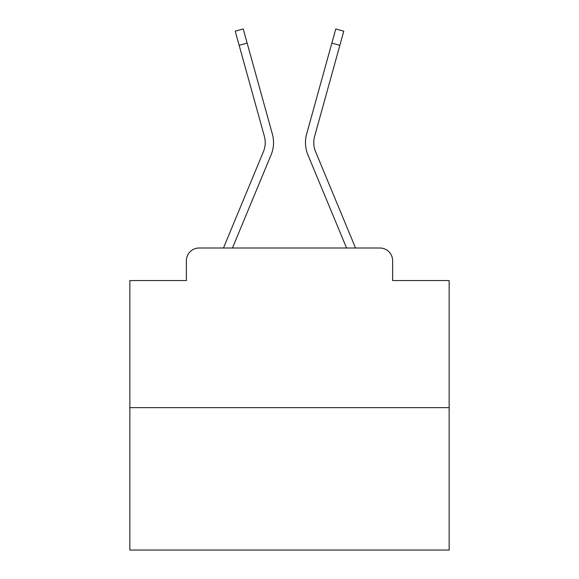<?xml version="1.0" encoding="UTF-8"?>
<svg xmlns="http://www.w3.org/2000/svg" width="579" height="579" viewBox="0 0 579 579"><rect width="100%" height="100%" fill="white"/><g stroke="black" fill="none" stroke-linecap="round" stroke-linejoin="round"><path stroke-width="0.87" d="M186.366 260.76L186.366 280.562L186.366 260.76A12.774 12.774 0 0 1 199.14 247.993L223.566 247.993A40.233 40.233 0 0 1 224.558 245.344L263.431 151.676A23.63 23.63 0 0 0 264.371 136.304L235.219 31.172L243.216 28.95L247.146 43.107L239.141 45.321M449.152 407.645L129.848 407.645L129.848 550.05L449.152 550.05L449.152 280.562L392.634 280.562L392.634 260.76A12.774 12.774 0 0 0 379.86 247.993L199.14 247.993M129.848 407.645L129.848 280.562L186.366 280.562M232.454 247.993L271.095 154.861L232.454 247.993L271.095 154.861L232.454 247.993L271.095 154.861L232.454 247.993L271.095 154.861L232.454 247.993L271.095 154.861L232.454 247.993L271.095 154.861L232.454 247.993L271.095 154.861L232.454 247.993L271.095 154.861L232.454 247.993L271.095 154.861L232.454 247.993L271.095 154.861L232.454 247.993L271.095 154.861L232.454 247.993L271.095 154.861L232.454 247.993L271.095 154.861L232.454 247.993L271.095 154.861L232.454 247.993L271.095 154.861L232.454 247.993L271.095 154.861L232.454 247.993L271.095 154.861L232.454 247.993L271.095 154.861L232.454 247.993L271.095 154.861L232.454 247.993L271.095 154.861L232.454 247.993L346.546 247.993L307.905 154.861A31.932 31.932 0 0 1 306.624 134.089L335.784 28.95L343.781 31.172L339.859 45.321L331.854 43.107M315.569 151.676A23.63 23.63 0 0 1 314.629 136.304A23.63 23.63 0 0 0 315.569 151.676A23.63 23.63 0 0 1 314.629 136.304A23.63 23.63 0 0 0 315.569 151.676A23.63 23.63 0 0 1 314.629 136.304A23.63 23.63 0 0 0 315.569 151.676A23.63 23.63 0 0 1 314.629 136.304A23.63 23.63 0 0 0 315.569 151.676A23.63 23.63 0 0 1 314.629 136.304A23.63 23.63 0 0 0 315.569 151.676A23.63 23.63 0 0 1 314.629 136.304A23.63 23.63 0 0 0 315.569 151.676A23.63 23.63 0 0 1 314.629 136.304A23.63 23.63 0 0 0 315.569 151.676A23.63 23.63 0 0 1 314.629 136.304A23.63 23.63 0 0 0 315.569 151.676A23.63 23.63 0 0 1 314.629 136.304A23.63 23.63 0 0 0 315.569 151.676A23.63 23.63 0 0 1 314.629 136.304A23.63 23.63 0 0 0 315.569 151.676A23.63 23.63 0 0 1 314.629 136.304A23.63 23.63 0 0 0 315.569 151.676A23.63 23.63 0 0 1 314.629 136.304A23.63 23.63 0 0 0 315.569 151.676A23.63 23.63 0 0 1 314.629 136.304A23.63 23.63 0 0 0 315.569 151.676A23.63 23.63 0 0 1 314.629 136.304A23.63 23.63 0 0 0 315.569 151.676A23.63 23.63 0 0 1 314.629 136.304A23.63 23.63 0 0 0 315.569 151.676A23.63 23.63 0 0 1 314.629 136.304A23.63 23.63 0 0 0 315.569 151.676A23.63 23.63 0 0 1 314.629 136.304A23.63 23.63 0 0 0 315.569 151.676A23.63 23.63 0 0 1 314.629 136.304A23.63 23.63 0 0 0 315.569 151.676A23.63 23.63 0 0 1 314.629 136.304A23.63 23.63 0 0 0 315.569 151.676A23.63 23.63 0 0 1 314.629 136.304A23.63 23.63 0 0 0 315.569 151.676L354.442 245.344A40.233 40.233 0 0 1 355.434 247.993L379.86 247.993M392.634 280.562L392.634 260.76M346.546 247.993L307.905 154.861M263.431 151.676A23.63 23.63 0 0 0 264.371 136.304A23.63 23.63 0 0 1 263.431 151.676A23.63 23.63 0 0 0 264.371 136.304A23.63 23.63 0 0 1 263.431 151.676A23.63 23.63 0 0 0 264.371 136.304A23.63 23.63 0 0 1 263.431 151.676A23.63 23.63 0 0 0 264.371 136.304A23.63 23.63 0 0 1 263.431 151.676A23.63 23.63 0 0 0 264.371 136.304A23.63 23.63 0 0 1 263.431 151.676A23.63 23.63 0 0 0 264.371 136.304A23.63 23.63 0 0 1 263.431 151.676A23.63 23.63 0 0 0 264.371 136.304A23.63 23.63 0 0 1 263.431 151.676A23.63 23.63 0 0 0 264.371 136.304A23.63 23.63 0 0 1 263.431 151.676A23.63 23.63 0 0 0 264.371 136.304A23.63 23.63 0 0 1 263.431 151.676A23.63 23.63 0 0 0 264.371 136.304A23.63 23.63 0 0 1 263.431 151.676A23.63 23.63 0 0 0 264.371 136.304A23.63 23.63 0 0 1 263.431 151.676A23.63 23.63 0 0 0 264.371 136.304A23.63 23.63 0 0 1 263.431 151.676A23.63 23.63 0 0 0 264.371 136.304M271.095 154.861A31.932 31.932 0 0 0 272.376 134.089L247.146 43.107M314.629 136.304L339.859 45.321"/></g></svg>
